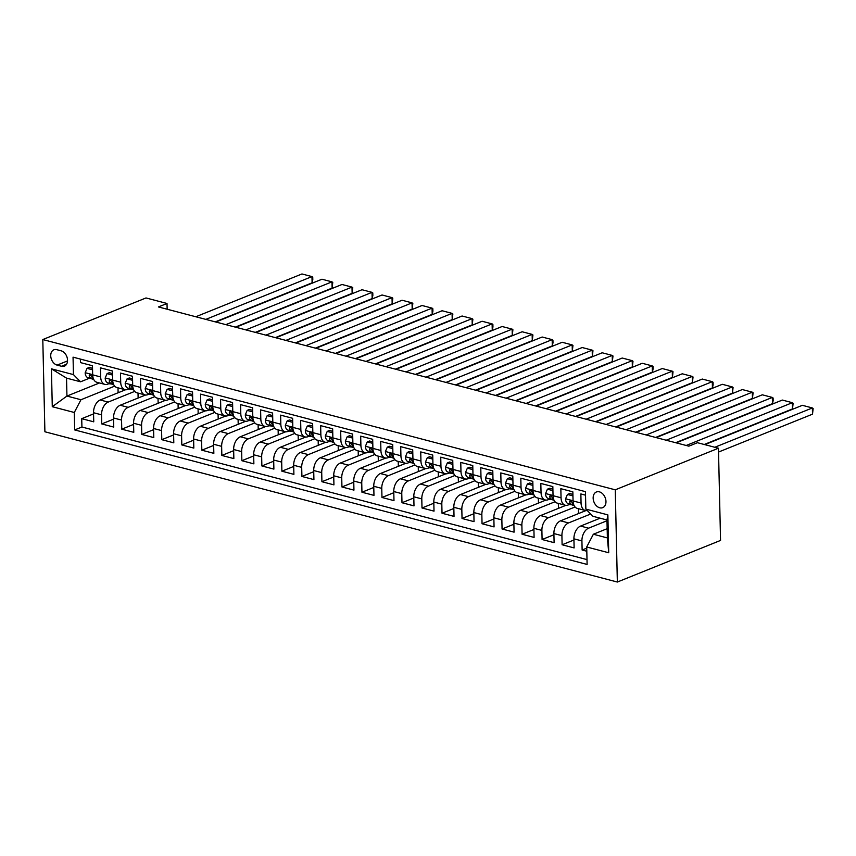 <?xml version="1.0" encoding="UTF-8"?>
<svg xmlns="http://www.w3.org/2000/svg" width="856" height="856" viewBox="0 0 856 856"><rect width="100%" height="100%" fill="white"/><g stroke="black" fill="none" stroke-linecap="round" stroke-linejoin="round"><path stroke-width="1.28" d="M599.382 491.847A8.442 6.013 -112 0 0 596.407 491.986A8.442 6.013 -112 0 0 593.39 500.118A8.442 6.013 -112 0 0 599.746 507.801A8.442 6.013 -112 0 0 602.72 507.661A8.442 6.013 -112 0 0 605.738 499.53A8.442 6.013 -112 0 0 599.382 491.847M615.261 489.825L718.452 448.223L720.549 540.425L617.347 582.037L44.897 431.766L42.8 339.554L615.261 489.825L617.347 582.037M585.536 495.175L580.86 493.944L581.063 503.039L573.06 500.942A10.561 6.559 104.7 0 0 577.254 508.378L585.258 510.476A10.561 6.559 -75.3 0 1 581.063 503.039M573.06 500.942L572.846 491.847L560.841 488.69L561.044 497.785L553.04 495.688A10.561 6.559 104.7 0 0 557.245 503.125L565.249 505.222A10.561 6.559 -75.3 0 1 561.044 497.785M553.04 495.688L552.837 486.593L540.821 483.437L541.035 492.532L533.02 490.435A10.561 6.559 104.7 0 0 537.226 497.871L545.229 499.968A10.561 6.559 -75.3 0 1 541.035 492.532M533.02 490.435L532.817 481.329L520.812 478.183L521.015 487.278L513.012 485.181A10.561 6.559 104.7 0 0 517.206 492.617L525.22 494.715A10.561 6.559 -75.3 0 1 521.015 487.278M513.012 485.181L512.808 476.075L500.792 472.929L500.995 482.024L492.992 479.927A10.561 6.559 104.7 0 0 497.197 487.364L505.2 489.461A10.561 6.559 -75.3 0 1 500.995 482.024M492.992 479.927L492.789 470.821L480.772 467.676L480.986 476.771L472.983 474.673A10.561 6.559 104.7 0 0 477.177 482.11L485.181 484.207A10.561 6.559 -75.3 0 1 480.986 476.771M472.983 474.673L472.769 465.568L460.763 462.422L460.967 471.517L452.963 469.42A10.561 6.559 104.7 0 0 457.158 476.856L465.172 478.953A10.561 6.559 -75.3 0 1 460.967 471.517M452.963 469.42L452.76 460.314L440.744 457.168L440.947 466.263L432.943 464.166A10.561 6.559 104.7 0 0 437.149 471.603L445.152 473.7A10.561 6.559 -75.3 0 1 440.947 466.263M432.943 464.166L432.74 455.06L420.735 451.915L420.938 461.01L412.934 458.912A10.561 6.559 104.7 0 0 417.129 466.349L425.132 468.446A10.561 6.559 -75.3 0 1 420.938 461.01M412.934 458.912L412.72 449.807L400.715 446.661L400.918 455.756L392.915 453.648A10.561 6.559 104.7 0 0 397.109 461.095L405.123 463.192A10.561 6.559 -75.3 0 1 400.918 455.756M392.915 453.648L392.711 444.553L380.695 441.407L380.909 450.502L372.895 448.394A10.561 6.559 104.7 0 0 377.1 455.841L385.104 457.939A10.561 6.559 -75.3 0 1 380.909 450.502M372.895 448.394L372.692 439.299L360.686 436.153L360.89 445.248L352.886 443.14A10.561 6.559 104.7 0 0 357.08 450.588L365.084 452.685A10.561 6.559 -75.3 0 1 360.89 445.248M352.886 443.14L352.672 434.046L340.667 430.9L340.87 439.995L332.866 437.887A10.561 6.559 104.7 0 0 337.061 445.334L345.075 447.431A10.561 6.559 -75.3 0 1 340.87 439.995M332.866 437.887L332.663 428.792L320.647 425.646L320.861 434.741L312.847 432.633A10.561 6.559 104.7 0 0 317.052 440.08L325.055 442.178A10.561 6.559 -75.3 0 1 320.861 434.741M312.847 432.633L312.643 423.538L300.638 420.392L300.841 429.487L292.838 427.379A10.561 6.559 104.7 0 0 297.032 434.827L305.036 436.924A10.561 6.559 -75.3 0 1 300.841 429.487M292.838 427.379L292.624 418.284L280.618 415.139L280.822 424.234L272.818 422.126A10.561 6.559 104.7 0 0 277.012 429.573L285.027 431.67A10.561 6.559 -75.3 0 1 280.822 424.234M272.818 422.126L272.615 413.031L260.599 409.885L260.812 418.98L252.798 416.872A10.561 6.559 104.7 0 0 257.003 424.319L265.007 426.416A10.561 6.559 -75.3 0 1 260.812 418.98M252.798 416.872L252.595 407.777L240.59 404.631L240.793 413.726L232.789 411.618A10.561 6.559 104.7 0 0 236.984 419.065L244.987 421.163A10.561 6.559 -75.3 0 1 240.793 413.726M232.789 411.618L232.575 402.523L220.57 399.377L220.773 408.473L212.769 406.365A10.561 6.559 104.7 0 0 216.964 413.812L224.978 415.909A10.561 6.559 -75.3 0 1 220.773 408.473M212.769 406.365L212.566 397.27L200.55 394.124L200.764 403.219L192.75 401.111A10.561 6.559 104.7 0 0 196.955 408.558L204.959 410.655A10.561 6.559 -75.3 0 1 200.764 403.219M192.75 401.111L192.547 392.016L180.541 388.87L180.744 397.965L172.741 395.857A10.561 6.559 104.7 0 0 176.935 403.304L184.939 405.402A10.561 6.559 -75.3 0 1 180.744 397.965M172.741 395.857L172.527 386.762L160.521 383.606L160.725 392.711L152.721 390.604A10.561 6.559 104.7 0 0 156.926 398.04L164.93 400.148A10.561 6.559 -75.3 0 1 160.725 392.711M152.721 390.604L152.518 381.509L140.502 378.352L140.716 387.458L132.701 385.35A10.561 6.559 104.7 0 0 136.907 392.786L144.91 394.894A10.561 6.559 -75.3 0 1 140.716 387.458M132.701 385.35L132.498 376.255L120.493 373.098L120.696 382.204L112.692 380.096A10.561 6.559 104.7 0 0 116.887 387.533L124.89 389.64A10.561 6.559 -75.3 0 1 120.696 382.204M112.692 380.096L112.478 371.001L100.473 367.845L100.676 376.95A10.561 6.559 104.7 0 0 104.881 384.387A10.561 6.559 104.7 0 0 107.781 384.141L109.611 383.402M125.554 389.758L100.184 399.987A10.561 6.559 104.7 0 0 93.529 412.72L93.743 421.826L81.727 418.67L93.561 413.897M134.702 391.395L108.198 402.085A10.561 6.559 104.7 0 0 101.543 414.828L101.746 423.923L113.581 419.151M101.746 423.923L113.752 427.08L113.548 417.985A10.561 6.559 104.7 0 1 120.204 405.241L145.574 395.012M165.593 400.266L140.224 410.495A10.561 6.559 104.7 0 0 133.568 423.239L133.771 432.334L121.766 429.177L133.59 424.405M185.602 405.519L160.233 415.749A10.561 6.559 104.7 0 0 153.577 428.492L153.791 437.587L141.775 434.431L153.609 429.659M205.622 410.773L180.252 421.002A10.561 6.559 104.7 0 0 173.597 433.746L173.8 442.841L161.795 439.684L173.629 434.912M225.642 416.027L200.272 426.256A10.561 6.559 104.7 0 0 193.617 439L193.82 448.095L181.814 444.938L193.638 440.166M245.651 421.28L220.281 431.51A10.561 6.559 104.7 0 0 213.626 444.253L213.84 453.348L201.823 450.192L213.658 445.42M265.67 426.534L240.301 436.763A10.561 6.559 104.7 0 0 233.645 449.507L233.849 458.602L221.843 455.445L233.677 450.673M285.69 431.788L260.32 442.017A10.561 6.559 104.7 0 0 253.665 454.761L253.868 463.856L241.863 460.699L253.686 455.938M305.699 437.041L280.329 447.271A10.561 6.559 104.7 0 0 273.674 460.014L273.888 469.109L261.872 465.953L273.706 461.191M325.719 442.295L300.349 452.524A10.561 6.559 104.7 0 0 293.694 465.268L293.897 474.363L281.892 471.207L293.715 466.445M345.738 447.549L320.358 457.778A10.561 6.559 104.7 0 0 313.713 470.522L313.917 479.617L301.911 476.46L313.735 471.699M365.747 452.803L340.378 463.032A10.561 6.559 104.7 0 0 333.722 475.776L333.936 484.87L321.92 481.714L333.754 476.953M385.767 458.056L360.397 468.286A10.561 6.559 104.7 0 0 353.742 481.029L353.945 490.124L341.94 486.968L353.763 482.206M405.787 463.31L380.406 473.539A10.561 6.559 104.7 0 0 373.762 486.283L373.965 495.378L361.949 492.221L373.783 487.46M425.796 468.564L400.426 478.793A10.561 6.559 104.7 0 0 393.771 491.537L393.985 500.632L381.969 497.475L393.803 492.714M445.815 473.817L420.446 484.047A10.561 6.559 104.7 0 0 413.79 496.79L413.994 505.885L401.988 502.729L413.812 497.967M465.835 479.071L440.455 489.3A10.561 6.559 104.7 0 0 433.81 502.044L434.013 511.139L421.997 507.983L433.832 503.221M485.844 484.325L460.475 494.554A10.561 6.559 104.7 0 0 453.819 507.298L454.022 516.393L442.017 513.236L453.851 508.475M505.864 489.579L480.494 499.808A10.561 6.559 104.7 0 0 473.839 512.551L474.042 521.646L462.037 518.49L473.86 513.728M525.873 494.832L500.503 505.061A10.561 6.559 104.7 0 0 493.848 517.805L494.062 526.9L482.046 523.744L493.88 518.982M545.893 500.086L520.523 510.315A10.561 6.559 104.7 0 0 513.868 523.059L514.071 532.154L502.065 528.997L513.9 524.236M565.912 505.34L540.543 515.569A10.561 6.559 104.7 0 0 533.887 528.312L534.091 537.408L522.085 534.251L533.909 529.49M585.921 510.593L560.552 520.822A10.561 6.559 104.7 0 0 553.896 533.566L554.11 542.661L542.094 539.515L553.928 534.743M600.142 518.19L580.571 526.076A10.561 6.559 104.7 0 0 573.916 538.82L574.119 547.915L562.114 544.769L573.948 539.997M565.249 505.222A10.561 6.559 -75.3 0 0 568.149 504.987L569.978 504.248M545.229 499.968A10.561 6.559 -75.3 0 0 548.14 499.733L549.969 498.995M525.22 494.715A10.561 6.559 -75.3 0 0 528.12 494.468L529.95 493.741M505.2 489.461A10.561 6.559 -75.3 0 0 508.111 489.215L509.93 488.487M485.181 484.207A10.561 6.559 -75.3 0 0 488.091 483.961L489.921 483.233M465.172 478.953A10.561 6.559 -75.3 0 0 468.072 478.707L469.901 477.98M445.152 473.7A10.561 6.559 -75.3 0 0 448.062 473.454L449.882 472.726M425.132 468.446A10.561 6.559 -75.3 0 0 428.043 468.2L429.873 467.472M405.123 463.192A10.561 6.559 -75.3 0 0 408.023 462.946L409.853 462.219M385.104 457.939A10.561 6.559 -75.3 0 0 388.014 457.693L389.833 456.954M365.084 452.685A10.561 6.559 -75.3 0 0 367.994 452.439L369.824 451.7M345.075 447.431A10.561 6.559 -75.3 0 0 347.975 447.185L349.804 446.447M325.055 442.178A10.561 6.559 -75.3 0 0 327.966 441.931L329.785 441.193M305.036 436.924A10.561 6.559 -75.3 0 0 307.946 436.678L309.776 435.939M285.027 431.67A10.561 6.559 -75.3 0 0 287.926 431.424L289.756 430.686M265.007 426.416A10.561 6.559 -75.3 0 0 267.917 426.17L269.736 425.432M244.987 421.163A10.561 6.559 -75.3 0 0 247.898 420.917L249.727 420.178M224.978 415.909A10.561 6.559 -75.3 0 0 227.878 415.663L229.708 414.925M204.959 410.655A10.561 6.559 -75.3 0 0 207.869 410.409L209.699 409.671M184.939 405.402A10.561 6.559 -75.3 0 0 187.849 405.156L189.679 404.417M164.93 400.148A10.561 6.559 -75.3 0 0 167.829 399.902L169.659 399.164M144.91 394.894A10.561 6.559 -75.3 0 0 147.821 394.648L149.65 393.91M124.89 389.64A10.561 6.559 -75.3 0 0 127.801 389.394L129.631 388.656M167.145 309.23L167.016 303.473L158.414 306.94L688.834 446.169L697.437 442.702L718.452 448.223M57.106 365.116L61.514 366.272A8.186 5.821 -112 0 0 64.393 366.133A8.186 5.821 -112 0 0 67.314 358.257A8.186 5.821 -112 0 0 61.161 350.821L56.753 349.665A8.186 5.821 -112 0 0 53.875 349.804A8.186 5.821 -112 0 0 50.953 357.669A8.186 5.821 -112 0 0 57.106 365.116L67.528 360.911M607.161 528.676L593.358 534.24L607.375 537.921L606.968 519.977L592.951 516.296L585.846 509.106L585.451 491.654L73.049 357.155L73.445 374.607L80.55 381.797L89.602 378.149M585.846 509.106L607.867 514.884L608.723 552.762L586.713 546.984L587.109 564.436L74.697 429.926L74.301 412.485L52.28 406.707L51.424 368.829L73.445 374.607M606.99 520.758L588.575 528.184L580.571 526.076M590.693 514.007L568.566 522.93L560.552 520.822M575.05 506.987L548.546 517.677L540.543 515.569M555.041 501.734L528.527 512.412L520.523 510.315M535.021 496.48L508.518 507.159L500.503 505.061M515.002 491.226L488.498 501.905L480.494 499.808M494.993 485.973L468.478 496.651L460.475 494.554M474.973 480.719L448.469 491.398L440.455 489.3M454.953 475.465L428.449 486.144L420.446 484.047M434.944 470.212L408.43 480.89L400.426 478.793M414.925 464.958L388.421 475.636L380.406 473.539M394.905 459.704L368.401 470.383L360.397 468.286M374.896 454.45L348.381 465.129L340.378 463.032M354.876 449.197L328.372 459.875L320.358 457.778M334.867 443.943L308.353 454.622L300.349 452.524M314.848 438.689L288.333 449.368L280.329 447.271M294.828 433.425L268.324 444.114L260.32 442.017M274.819 428.171L248.304 438.861L240.301 436.763M254.799 422.918L228.285 433.607L220.281 431.51M234.779 417.664L208.276 428.353L200.272 426.256M214.77 412.41L188.256 423.099L180.252 421.002M194.751 407.156L168.247 417.846L160.233 415.749M174.731 401.903L148.227 412.592L140.224 410.495M154.722 396.649L128.207 407.338L120.204 405.241M81.727 418.67L81.919 427.016L586.991 559.599M588.575 528.184A10.561 6.559 -75.3 0 0 581.92 540.917L582.134 550.023L586.809 551.243M562.114 544.769L561.91 535.663A10.561 6.559 -75.3 0 1 568.566 522.93M542.094 539.515L541.891 530.41A10.561 6.559 -75.3 0 1 548.546 517.677M522.085 534.251L521.871 525.156A10.561 6.559 -75.3 0 1 528.527 512.412M502.065 528.997L501.862 519.902A10.561 6.559 -75.3 0 1 508.518 507.159M482.046 523.744L481.842 514.649A10.561 6.559 -75.3 0 1 488.498 501.905M462.037 518.49L461.823 509.395A10.561 6.559 -75.3 0 1 468.478 496.651M442.017 513.236L441.814 504.141A10.561 6.559 -75.3 0 1 448.469 491.398M421.997 507.983L421.794 498.888A10.561 6.559 -75.3 0 1 428.449 486.144M401.988 502.729L401.774 493.634A10.561 6.559 -75.3 0 1 408.43 480.89M381.969 497.475L381.765 488.38A10.561 6.559 -75.3 0 1 388.421 475.636M361.949 492.221L361.746 483.126A10.561 6.559 -75.3 0 1 368.401 470.383M341.94 486.968L341.737 477.873A10.561 6.559 -75.3 0 1 348.381 465.129M321.92 481.714L321.717 472.619A10.561 6.559 -75.3 0 1 328.372 459.875M301.911 476.46L301.697 467.365A10.561 6.559 -75.3 0 1 308.353 454.622M281.892 471.207L281.688 462.112A10.561 6.559 -75.3 0 1 288.333 449.368M261.872 465.953L261.669 456.858A10.561 6.559 -75.3 0 1 268.324 444.114M241.863 460.699L241.649 451.604A10.561 6.559 -75.3 0 1 248.304 438.861M221.843 455.445L221.64 446.351A10.561 6.559 -75.3 0 1 228.285 433.607M201.823 450.192L201.62 441.097A10.561 6.559 -75.3 0 1 208.276 428.353M181.814 444.938L181.6 435.843A10.561 6.559 -75.3 0 1 188.256 423.099M161.795 439.684L161.591 430.589A10.561 6.559 -75.3 0 1 168.247 417.846M141.775 434.431L141.572 425.336A10.561 6.559 -75.3 0 1 148.227 412.592M121.766 429.177L121.552 420.082A10.561 6.559 -75.3 0 1 128.207 407.338M80.378 359.081L80.453 362.591L92.469 365.747L92.673 374.842A10.561 6.559 104.7 0 0 96.878 382.279L104.881 384.387M80.55 381.797L66.533 378.117L66.939 396.06L80.956 399.741L74.301 412.485M99.457 382.964L66.939 396.06L52.28 406.707M114.683 386.142L80.956 399.741M167.016 303.473L146.001 297.952L42.8 339.554M81.919 427.016L74.697 429.926M118.117 392.754L118 387.832M582.134 550.023L586.735 548.161M138.126 398.008L138.019 393.086M158.146 403.262L158.028 398.34M178.166 408.515L178.048 403.593M198.175 413.769L198.068 408.847M218.194 419.023L218.077 414.101M238.203 424.276L238.096 419.354M258.223 429.53L258.116 424.608M278.243 434.784L278.125 429.862M298.252 440.038L298.145 435.115M318.272 445.291L318.165 440.369M338.291 450.556L338.174 445.623M358.3 455.809L358.193 450.877M378.32 461.063L378.213 456.13M398.34 466.317L398.222 461.384M418.349 471.57L418.242 466.638M438.368 476.824L438.261 471.891M458.388 482.078L458.27 477.145M478.397 487.332L478.29 482.399M498.417 492.585L498.31 487.653M518.436 497.839L518.319 492.906M538.445 503.093L538.338 498.16M558.465 508.346L558.347 503.414M578.485 513.6L578.367 508.667M598.494 518.854L598.472 517.752M586.713 546.984L593.358 534.24M587.248 510.518A10.561 6.559 -75.3 0 1 585.258 510.476M66.533 378.117L51.424 368.829M607.867 514.884L606.968 519.977M608.723 552.762L607.375 537.921M92.555 369.803L87.044 368.348L85.161 372.809A6.998 4.344 104.7 0 0 87.794 377.571L93.711 379.465M195.821 316.752L301.954 273.963L311.969 276.595L312.108 282.822L312.804 279.666L312.74 277.173L311.969 276.595L205.825 319.384M108.873 383.702A20.191 12.54 104.7 0 0 111.045 383.863M215.273 321.867L312.108 282.822M92.523 368.305L89.281 367.449L87.044 368.348M93.486 378.983A6.998 4.344 -75.3 0 1 91.613 376.223L90.051 374.468L89.217 375.591A6.998 4.344 104.7 0 0 91.603 378.577L93.593 379.208M112.575 375.056L107.064 373.601L105.17 378.063A6.998 4.344 104.7 0 0 107.813 382.825L113.73 384.719M215.83 322.006L321.974 279.227L331.978 281.849L332.128 288.076L332.759 282.426L331.978 281.849L225.845 324.638M128.892 388.956A20.191 12.54 104.7 0 0 131.054 389.116M235.282 327.12L332.128 288.076M112.543 373.558L109.301 372.702L107.064 373.601M113.506 384.237A6.998 4.344 -75.3 0 1 111.633 381.476L110.071 379.722L109.226 380.845A6.998 4.344 104.7 0 0 111.612 383.83L113.602 384.462M132.594 380.31L127.073 378.855L125.19 383.317A6.998 4.344 104.7 0 0 127.833 388.078L133.75 389.972M235.849 327.26L341.993 284.481L351.998 287.102L352.137 293.33L352.779 287.68L351.998 287.102L245.854 329.892M148.901 394.209A20.191 12.54 104.7 0 0 151.073 394.37M255.302 332.374L352.137 293.33M132.562 378.812L129.31 377.956L127.073 378.855M133.525 389.491A6.998 4.344 -75.3 0 1 131.653 386.73L130.091 384.975L129.245 386.099A6.998 4.344 104.7 0 0 131.631 389.084L133.622 389.715M152.603 385.564L147.093 384.109L145.21 388.57A6.998 4.344 104.7 0 0 147.842 393.332L153.759 395.226M255.869 332.524L362.002 289.735L372.018 292.356L372.157 298.584L372.852 295.427L372.788 292.934L372.018 292.356L265.874 335.145M168.921 399.463A20.191 12.54 104.7 0 0 171.093 399.624M275.322 337.628L372.157 298.584M152.571 384.066L149.329 383.21L147.093 384.109M153.534 394.744A6.998 4.344 -75.3 0 1 151.662 391.984L150.1 390.229L149.265 391.353A6.998 4.344 104.7 0 0 151.651 394.338L153.641 394.969M172.623 390.817L167.113 389.362L165.219 393.824A6.998 4.344 104.7 0 0 167.862 398.586L173.779 400.48M275.878 337.778L382.022 294.988L392.027 297.61L392.176 303.837L392.808 298.188L392.027 297.61L285.893 340.399M188.941 404.717A20.191 12.54 104.7 0 0 191.102 404.877M295.331 342.882L392.176 303.837M172.591 389.32L169.349 388.464L167.113 389.362M173.554 399.998A6.998 4.344 -75.3 0 1 171.681 397.238L170.119 395.483L169.274 396.606A6.998 4.344 104.7 0 0 171.66 399.591L173.65 400.223M192.643 396.071L187.122 394.627L185.238 399.078A6.998 4.344 104.7 0 0 187.881 403.839L193.798 405.733M295.898 343.031L402.042 300.242L412.046 302.864L412.185 309.091L412.827 303.441L412.046 302.864L305.902 345.653M208.95 409.971A20.191 12.54 104.7 0 0 211.122 410.131M315.35 348.135L412.185 309.091M192.6 394.573L189.358 393.717L187.122 394.627M193.563 405.252A6.998 4.344 -75.3 0 1 191.701 402.491L190.139 400.736L189.294 401.86A6.998 4.344 104.7 0 0 191.68 404.845L193.67 405.476M212.652 401.325L207.141 399.88L205.247 404.332A6.998 4.344 104.7 0 0 207.89 409.093L213.807 410.987M315.918 348.285L422.051 305.496L432.066 308.117L432.205 314.345L432.901 311.188L432.836 308.695L432.066 308.117L325.922 350.906M228.969 415.224A20.191 12.54 104.7 0 0 231.141 415.385M335.37 353.389L432.205 314.345M212.62 399.827L209.378 398.971L207.141 399.88M213.583 410.505A6.998 4.344 -75.3 0 1 211.71 407.745L210.148 405.99L209.313 407.114A6.998 4.344 104.7 0 0 211.7 410.099L213.69 410.73M232.672 406.579L227.161 405.134L225.267 409.585A6.998 4.344 104.7 0 0 227.91 414.358L233.827 416.241M335.927 353.539L442.07 310.749L452.075 313.371L452.225 319.598L452.856 313.949L452.075 313.371L345.942 356.16M248.989 420.478A20.191 12.54 104.7 0 0 251.15 420.638M355.379 358.643L452.225 319.598M232.639 405.081L229.397 404.225L227.161 405.134M233.602 415.759A6.998 4.344 -75.3 0 1 231.73 412.999L230.168 411.244L229.322 412.367A6.998 4.344 104.7 0 0 231.709 415.353L233.699 415.984M252.691 411.832L247.17 410.388L245.287 414.839A6.998 4.344 104.7 0 0 247.93 419.611L253.847 421.494M355.946 358.792L462.09 316.003L472.095 318.625L472.234 324.852L472.876 319.202L472.095 318.625L365.951 361.414M268.998 425.732A20.191 12.54 104.7 0 0 271.17 425.892M375.399 363.896L472.234 324.852M252.648 410.334L249.406 409.478L247.17 410.388M253.611 421.013A6.998 4.344 -75.3 0 1 251.739 418.252L250.187 416.498L249.342 417.621A6.998 4.344 104.7 0 0 251.728 420.606L253.718 421.238M272.7 417.086L267.19 415.642L265.296 420.093A6.998 4.344 104.7 0 0 267.939 424.865L273.856 426.748M375.966 364.046L482.099 321.257L492.114 323.878L492.254 330.106L492.949 326.949L492.885 324.456L492.114 323.878L385.97 366.668M289.018 430.985A20.191 12.54 104.7 0 0 291.19 431.146M395.419 369.15L492.254 330.106M272.668 415.588L269.426 414.732L267.19 415.642M273.631 426.267A6.998 4.344 -75.3 0 1 271.759 423.506L270.196 421.751L269.362 422.875A6.998 4.344 104.7 0 0 271.748 425.86L273.738 426.491M292.72 422.34L287.209 420.895L285.315 425.346A6.998 4.344 104.7 0 0 287.958 430.119L293.875 432.002M395.975 369.3L502.119 326.51L512.123 329.132L512.273 335.37L512.905 329.71L512.123 329.132L405.99 371.921M309.037 436.239A20.191 12.54 104.7 0 0 311.199 436.4M415.428 374.404L512.273 335.37M292.688 420.842L289.435 419.986L287.209 420.895M293.651 431.52A6.998 4.344 -75.3 0 1 291.778 428.76L290.216 427.005L289.371 428.128A6.998 4.344 104.7 0 0 291.757 431.114L293.747 431.745M312.74 427.593L307.218 426.149L305.335 430.6A6.998 4.344 104.7 0 0 307.978 435.372L313.895 437.266M415.995 374.554L522.139 331.764L532.143 334.386L532.282 340.624L532.924 334.964L532.143 334.386L425.999 377.175M329.046 441.493A20.191 12.54 104.7 0 0 331.219 441.653M435.447 379.657L532.282 340.624M312.697 426.095L309.455 425.239L307.218 426.149M313.66 436.774A6.998 4.344 -75.3 0 1 311.787 434.013L310.236 432.259L309.39 433.382A6.998 4.344 104.7 0 0 311.777 436.367L313.767 436.999M332.749 432.847L327.238 431.403L325.344 435.854A6.998 4.344 104.7 0 0 327.987 440.626L333.904 442.52M436.004 379.807L542.148 337.018L552.163 339.639L552.302 345.877L552.997 342.71L552.933 340.217L552.163 339.639L446.019 382.429M349.066 446.746A20.191 12.54 104.7 0 0 351.238 446.907M455.467 384.911L552.302 345.877M332.716 431.349L329.474 430.493L327.238 431.403M333.68 442.028A6.998 4.344 -75.3 0 1 331.807 439.267L330.245 437.512L329.41 438.636A6.998 4.344 104.7 0 0 331.796 441.621L333.786 442.252M352.768 438.101L347.247 436.656L345.364 441.108A6.998 4.344 104.7 0 0 348.007 445.88L353.924 447.774M456.023 385.061L562.167 342.272L572.172 344.893L572.311 351.131L572.953 345.471L572.172 344.893L466.028 387.682M369.086 452A20.191 12.54 104.7 0 0 371.247 452.161M475.476 390.165L572.311 351.131M352.736 436.603L349.483 435.747L347.247 436.656M353.699 447.281A6.998 4.344 -75.3 0 1 351.827 444.521L350.265 442.766L349.419 443.89A6.998 4.344 104.7 0 0 351.805 446.875L353.796 447.506M372.788 443.355L367.267 441.91L365.384 446.361A6.998 4.344 104.7 0 0 368.026 451.133L373.933 453.027M476.043 390.315L582.187 347.525L592.192 350.147L592.331 356.385L592.973 350.725L592.192 350.147L486.048 392.936M389.095 457.254A20.191 12.54 104.7 0 0 391.267 457.414M495.496 395.419L592.331 356.385M372.745 441.857L369.503 441L367.267 441.91M373.708 452.535A6.998 4.344 -75.3 0 1 371.836 449.775L370.284 448.02L369.439 449.143A6.998 4.344 104.7 0 0 371.825 452.129L373.815 452.76M392.797 448.608L387.286 447.164L385.393 451.615A6.998 4.344 104.7 0 0 388.036 456.387L393.953 458.281M496.052 395.568L602.196 352.779L612.211 355.401L612.35 361.639L612.982 355.978L612.211 355.401L506.067 398.19M409.115 462.508A20.191 12.54 104.7 0 0 411.287 462.668M515.515 400.672L612.35 361.639M392.765 447.11L389.523 446.254L387.286 447.164M393.728 457.789A6.998 4.344 -75.3 0 1 391.855 455.028L390.293 453.273L389.459 454.397A6.998 4.344 104.7 0 0 391.845 457.382L393.835 458.014M412.817 453.862L407.296 452.417L405.412 456.869A6.998 4.344 104.7 0 0 408.055 461.641L413.972 463.535M516.072 400.822L622.216 358.033L632.22 360.654L632.359 366.892L633.001 361.232L632.22 360.654L526.076 403.444M429.134 467.761A20.191 12.54 104.7 0 0 431.296 467.922M535.524 405.926L632.359 366.892M412.785 452.364L409.532 451.508L407.296 452.417M413.748 463.043A6.998 4.344 -75.3 0 1 411.875 460.282L410.313 458.527L409.468 459.651A6.998 4.344 104.7 0 0 411.854 462.636L413.844 463.267M432.836 459.116L427.315 457.671L425.432 462.122A6.998 4.344 104.7 0 0 428.064 466.895L433.981 468.788M536.091 406.076L642.235 363.286L652.24 365.908L652.379 372.146L653.075 368.979L653.01 366.486L652.24 365.908L546.096 408.697M449.143 473.015A20.191 12.54 104.7 0 0 451.315 473.175M555.544 411.18L652.379 372.146M432.794 457.618L429.552 456.772L427.315 457.671M433.757 468.296A6.998 4.344 -75.3 0 1 431.884 465.536L430.333 463.781L429.487 464.904A6.998 4.344 104.7 0 0 431.873 467.89L433.864 468.521M452.845 464.369L447.335 462.925L445.441 467.376A6.998 4.344 104.7 0 0 448.084 472.148L454.001 474.042M556.1 411.329L662.244 368.54L672.26 371.162L672.399 377.4L673.03 371.739L672.26 371.162L566.116 413.951M469.163 478.269A20.191 12.54 104.7 0 0 471.335 478.429M575.564 416.433L672.399 377.4M452.813 462.871L449.571 462.026L447.335 462.925M453.776 473.55A6.998 4.344 -75.3 0 1 451.904 470.789L450.342 469.035L449.507 470.158A6.998 4.344 104.7 0 0 451.893 473.143L453.873 473.785M472.865 469.623L467.344 468.179L465.461 472.64A6.998 4.344 104.7 0 0 468.104 477.402L474.021 479.296M576.12 416.583L682.264 373.794L692.269 376.415L692.408 382.653L693.05 376.993L692.269 376.415L586.125 419.205M489.183 483.522A20.191 12.54 104.7 0 0 491.344 483.683M595.573 421.687L692.408 382.653M472.833 468.125L469.58 467.28L467.344 468.179M473.796 478.804A6.998 4.344 -75.3 0 1 471.924 476.043L470.361 474.288L469.516 475.422A6.998 4.344 104.7 0 0 471.902 478.397L473.892 479.039M492.874 474.877L487.364 473.432L485.48 477.894A6.998 4.344 104.7 0 0 488.113 482.656L494.03 484.55M596.14 421.837L702.273 379.048L712.288 381.669L712.427 387.907L713.123 384.74L713.059 382.247L712.288 381.669L606.144 424.458M509.192 488.776A20.191 12.54 104.7 0 0 511.364 488.937M615.592 426.941L712.427 387.907M492.842 473.379L489.6 472.533L487.364 473.432M493.805 484.057A6.998 4.344 -75.3 0 1 491.933 481.297L490.37 479.542L489.536 480.676A6.998 4.344 104.7 0 0 491.922 483.651L493.912 484.293M512.894 480.13L507.383 478.686L505.489 483.148A6.998 4.344 104.7 0 0 508.132 487.909L514.049 489.803M616.149 427.091L722.293 384.301L732.297 386.923L732.447 393.161L733.078 387.5L732.297 386.923L626.164 429.712M529.211 494.04A20.191 12.54 104.7 0 0 531.373 494.19M635.601 432.194L732.447 393.161M512.862 478.632L509.62 477.787L507.383 478.686M513.825 489.311A6.998 4.344 -75.3 0 1 511.952 486.55L510.39 484.796L509.545 485.93A6.998 4.344 104.7 0 0 511.942 488.904L513.921 489.546M532.913 485.384L527.392 483.94L525.509 488.401A6.998 4.344 104.7 0 0 528.152 493.163L534.069 495.057M636.168 432.344L742.312 389.555L752.317 392.176L752.456 398.415L753.098 392.754L752.317 392.176L646.173 434.966M549.22 499.294A20.191 12.54 104.7 0 0 551.392 499.444M655.621 437.448L752.456 398.415M532.881 483.886L529.629 483.041L527.392 483.94M533.844 494.565A6.998 4.344 -75.3 0 1 531.972 491.804L530.41 490.049L529.564 491.184A6.998 4.344 104.7 0 0 531.951 494.158L533.941 494.8M552.923 490.638L547.412 489.193L545.529 493.655A6.998 4.344 104.7 0 0 548.161 498.417L554.078 500.311M656.188 437.598L762.322 394.809L772.337 397.43L772.476 403.668L773.171 400.501L773.107 398.008L772.337 397.43L666.193 440.219M569.24 504.548A20.191 12.54 104.7 0 0 571.412 504.698M675.641 442.702L772.476 403.668M552.89 489.14L549.648 488.295L547.412 489.193M553.853 499.818A6.998 4.344 -75.3 0 1 551.981 497.069L550.419 495.303L549.584 496.437A6.998 4.344 104.7 0 0 551.97 499.412L553.96 500.054M572.942 495.892L567.432 494.447L565.538 498.909A6.998 4.344 104.7 0 0 568.181 503.67L574.098 505.564M676.197 442.852L782.341 400.062L792.346 402.695L792.495 408.922L793.127 403.262L792.346 402.695L686.212 445.473M704.253 444.489L792.495 408.922M572.91 494.394L569.668 493.548L567.432 494.447M573.873 505.072A6.998 4.344 -75.3 0 1 572.001 502.322L570.438 500.557L569.593 501.691A6.998 4.344 104.7 0 0 571.979 504.666L573.969 505.308M585.729 503.756L585.558 504.163A6.998 4.344 104.7 0 0 585.772 505.8M704.82 444.639L802.361 405.316L812.365 407.948L812.505 414.176L813.147 408.515L812.365 407.948L714.824 447.26M718.537 452.054L812.505 414.176M108.198 402.085L100.184 399.987M101.543 414.828L93.529 412.72M581.92 540.917L573.916 538.82M561.91 535.663L553.896 533.566M541.891 530.41L533.887 528.312M521.871 525.156L513.868 523.059M501.862 519.902L493.848 517.805M481.842 514.649L473.839 512.551M461.823 509.395L453.819 507.298M441.814 504.141L433.81 502.044M421.794 498.888L413.79 496.79M401.774 493.634L393.771 491.537M381.765 488.38L373.762 486.283M361.746 483.126L353.742 481.029M341.737 477.873L333.722 475.776M321.717 472.619L313.713 470.522M301.697 467.365L293.694 465.268M281.688 462.112L273.674 460.014M261.669 456.858L253.665 454.761M241.649 451.604L233.645 449.507M221.64 446.351L213.626 444.253M201.62 441.097L193.617 439M181.6 435.843L173.597 433.746M161.591 430.589L153.577 428.492M141.572 425.336L133.568 423.239M121.552 420.082L113.548 417.985M100.676 376.95L92.673 374.842M66.565 364.228L61.514 366.272M92.673 374.661L85.204 372.702M91.603 378.577L87.794 377.571M90.875 374.917L89.217 375.591M112.682 379.914L105.224 377.956M111.612 383.83L107.813 382.825M110.895 380.171L109.226 380.845M132.701 385.168L125.233 383.21M131.631 389.084L127.833 388.078M130.915 385.425L129.245 386.099M152.721 390.422L145.252 388.464M151.651 394.338L147.842 393.332M150.924 390.678L149.265 391.353M172.73 395.675L165.272 393.717M171.66 399.591L167.862 398.586M170.943 395.932L169.274 396.606M192.75 400.929L185.281 398.971M191.68 404.845L187.881 403.839M190.963 401.186L189.294 401.86M212.769 406.183L205.301 404.225M211.7 410.099L207.89 409.093M210.972 406.45L209.313 407.114M232.779 411.436L225.31 409.478M231.709 415.353L227.91 414.358M230.992 411.704L229.322 412.367M252.798 416.69L245.33 414.732M251.728 420.606L247.93 419.611M251.011 416.958L249.342 417.621M272.818 421.944L265.349 419.986M271.748 425.86L267.939 424.865M271.02 422.211L269.362 422.875M292.827 427.198L285.358 425.239M291.757 431.114L287.958 430.119M291.04 427.465L289.371 428.128M312.847 432.451L305.378 430.493M311.777 436.367L307.978 435.372M311.06 432.719L309.39 433.382M332.866 437.705L325.398 435.747M331.796 441.621L327.987 440.626M331.069 437.972L329.41 438.636M352.875 442.959L345.407 441M351.805 446.875L348.007 445.88M351.088 443.226L349.419 443.89M372.895 448.212L365.426 446.254M371.825 452.129L368.026 451.133M371.097 448.48L369.439 449.143M392.915 453.466L385.446 451.508M391.845 457.382L388.036 456.387M391.117 453.734L389.459 454.397M412.924 458.72L405.455 456.762M411.854 462.636L408.055 461.641M411.137 458.987L409.468 459.651M432.943 463.973L425.475 462.015M431.873 467.89L428.064 466.895M431.146 464.241L429.487 464.904M452.952 469.227L445.495 467.269M451.893 473.143L448.084 472.148M451.166 469.495L449.507 470.158M472.972 474.481L465.504 472.523M471.902 478.397L468.104 477.402M471.185 474.748L469.516 475.422M492.992 479.735L485.523 477.776M491.922 483.651L488.113 482.656M491.194 480.002L489.536 480.676M513.001 484.988L505.543 483.03M511.942 488.904L508.132 487.909M511.214 485.256L509.545 485.93M533.02 490.242L525.552 488.284M531.951 494.158L528.152 493.163M531.234 490.509L529.564 491.184M553.04 495.496L545.572 493.538M551.97 499.412L548.161 498.417M551.243 495.763L549.584 496.437M573.049 500.749L565.591 498.791M571.979 504.666L568.181 503.67M571.262 501.017L569.593 501.691"/></g></svg>
